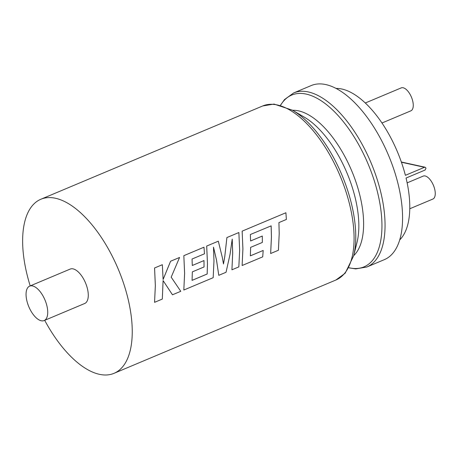 <?xml version="1.0" encoding="UTF-8"?>
<svg xmlns="http://www.w3.org/2000/svg" width="458" height="458" viewBox="0 0 458 458"><rect width="100%" height="100%" fill="white"/><g stroke="black" fill="none" stroke-linecap="round" stroke-linejoin="round"><path stroke-width="0.69" d="M278.412 250.251L279.208 233.597L278.916 222.594L286.376 219.456L285.901 212.752L242.15 231.147L242.9 248.854L242.122 265.508L262.709 256.852L263.19 250.457L250.36 255.85L250.641 247.36L262.331 242.442L262.337 240.696L262.285 236.059L250.589 240.977L250.354 234.513L271.153 225.863L271.451 236.86L270.649 253.514L278.412 250.251M203.97 260.568L192.291 265.491L192.057 259.028L204.474 253.806L203.987 247.2L183.835 255.667L184.62 273.38L183.818 290.029L213.176 277.685L213.972 261.037L213.491 247.137L216.497 259.972L218.781 275.327L226.046 272.27L230.053 254.27L232.223 239.105L232.71 253.154L231.92 269.802L238.841 266.888L239.643 250.24L238.87 232.527L226.916 237.553L224.786 256.486L223.487 263.974L222.33 257.516L218.311 241.177L206.701 246.055L207.474 263.768L207.176 274.016L192.068 280.365L192.343 271.875L204.039 266.957L203.987 260.573L192.291 265.48M180.778 291.311L171.183 277.182L179.559 257.47L170.594 261.243L163.105 279.512L162.344 264.713L154.564 267.976L155.336 285.683L154.558 302.337L162.309 299.074L163.088 280.582L172.466 294.786L180.778 291.311M163.088 280.582L172.489 294.797M30.211 285.895A94.411 44.26 67.2 0 1 27.217 275.264A94.411 44.26 67.2 0 1 40.842 199.259A94.411 44.26 67.2 0 1 127.668 297.316A94.411 44.26 67.2 0 1 114.042 373.322A94.411 44.26 67.2 0 1 44.689 320.325M179.559 257.47L170.571 261.243L163.082 279.512M183.835 255.667L184.603 273.374L183.818 290.029M218.311 241.177L206.684 246.061L207.457 263.762L207.153 274.004L192.068 280.348M238.87 232.527L226.899 237.559L224.769 256.48L223.464 263.968M285.901 212.752L242.133 231.153L242.923 248.86L242.122 265.508M271.13 225.857L271.428 236.86L270.649 253.514M263.19 250.457L250.36 255.833M232.2 239.11L232.687 253.148L231.92 269.802M213.474 247.137L216.474 259.967L218.781 275.327M162.321 264.713L154.581 267.976L155.354 285.683L154.558 302.337M262.285 236.059L250.589 240.965M46.825 305.526A18.675 8.754 -112.8 0 0 29.655 286.13A18.675 8.754 -112.8 0 0 26.959 301.164A18.675 8.754 -112.8 0 0 44.134 320.56A18.675 8.754 -112.8 0 0 46.825 305.526M44.134 320.56L84.678 303.505A18.675 8.754 -112.8 0 0 87.375 288.471A18.675 8.754 -112.8 0 0 70.2 269.075L29.655 286.13M409.778 208.762L432.862 199.053A12.452 5.834 -112.8 0 0 434.659 189.034A12.452 5.834 -112.8 0 0 423.209 176.101L407.139 182.862M365.295 102.998L401.219 87.89A12.452 5.834 67.2 0 1 412.664 100.823A12.452 5.834 67.2 0 1 410.872 110.842L381.966 123.002M336.029 88.423A83.556 39.17 67.2 0 1 405.387 175.322L424.48 167.296L425.133 167.233L426.009 168.149L425.156 170.004L406.063 178.03A83.556 39.17 67.2 0 1 399.725 239.877M366.847 267.003A94.411 44.26 67.2 0 0 380.472 190.997A94.411 44.26 67.2 0 0 293.647 92.945L311.171 85.577A94.411 44.26 67.2 0 1 397.996 183.629A94.411 44.26 67.2 0 1 384.371 259.634L366.847 267.003L355.734 268.903L348.979 267.85M203.987 247.2L183.853 255.667M292.582 110.286A80.053 37.527 67.2 0 1 359.736 194.827A80.053 37.527 67.2 0 1 353.708 255.633M353.662 255.816L357.034 242.311A80.053 37.527 -112.8 0 0 354.956 196.837A80.053 37.527 -112.8 0 0 304.433 117.231L292.422 110.189A93.197 43.693 67.2 0 1 351.246 202.877A93.197 43.693 67.2 0 1 353.662 255.816L345.172 273.226L335.88 280.027A94.411 44.26 -112.8 0 0 349.506 204.022A94.411 44.26 -112.8 0 0 262.68 105.97L40.842 199.259M349.036 267.753A93.197 43.693 -112.8 0 0 377.432 191.862A93.197 43.693 -112.8 0 0 330.527 108.019A93.197 43.693 -112.8 0 0 280.651 105.151M424.48 167.296L401.42 162.229M292.422 110.189L274.039 104.081L262.68 105.97M293.647 92.945L284.521 99.558L280.542 105.122M335.88 280.027L114.042 373.322M425.133 167.227L401.34 162.006"/></g></svg>
